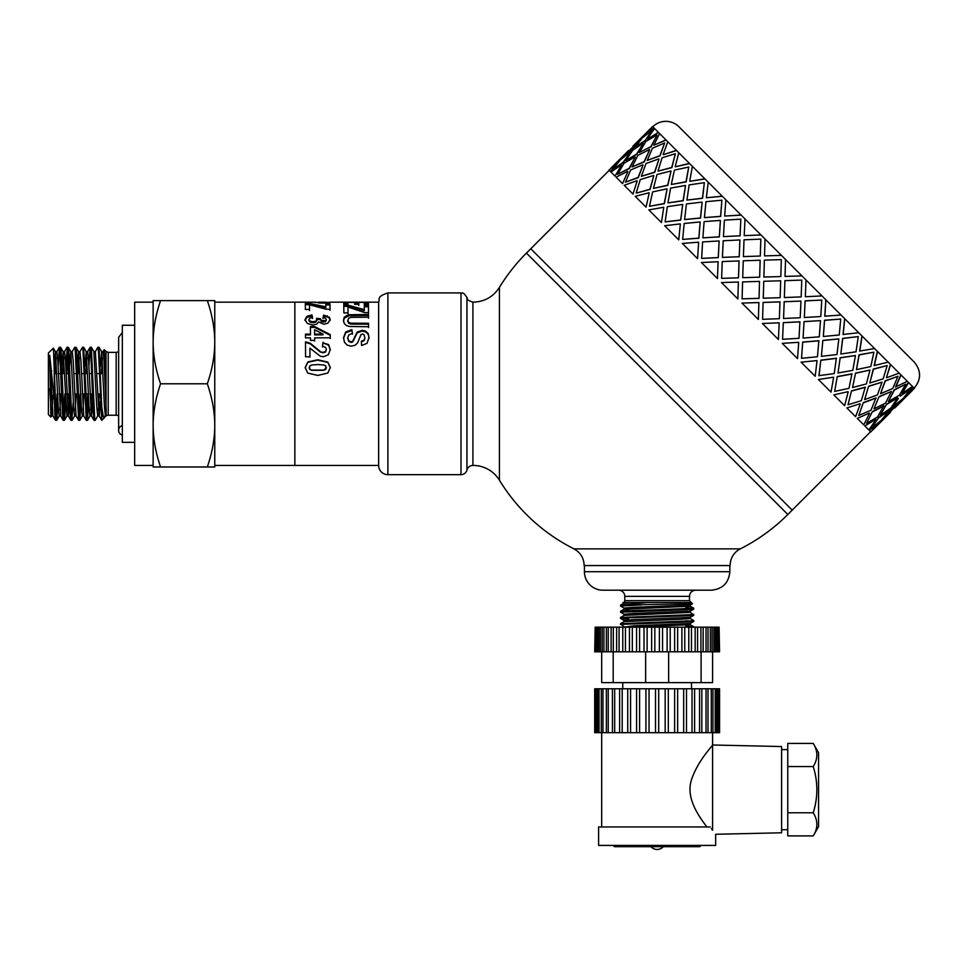 <?xml version="1.0" encoding="UTF-8"?>
<svg xmlns="http://www.w3.org/2000/svg" width="968" height="968" viewBox="0 0 968 968"><rect width="100%" height="100%" fill="white"/><g stroke="black" fill="none" stroke-linecap="round" stroke-linejoin="round"><path stroke-width="1.45" d="M100.333 366.364L101.628 351.711L104.459 406.899L105.403 415.95L106.214 415.95L104.689 356.042L104.217 349.654L103.721 356.018M101.543 373.624L102.318 357.615M101.555 351.638L103.068 351.638L103.854 358.015L106.214 410.71M95.287 351.699L97.913 347.234L98.542 351.977L101.688 420.281L99.135 415.877L95.372 351.638L93.848 351.638L96.764 406.911L97.707 415.95L99.22 415.95L100.442 401.236M98.458 409.972L99.232 393.964M84.93 366.364L86.237 351.711L89.056 406.911L90 415.95L91.476 415.95M90.762 409.972L91.537 393.964M86.14 373.624L86.914 357.615M86.152 351.638L87.665 351.638L88.608 360.689L91.44 415.877L92.746 401.224M77.222 366.364L78.529 351.711L81.36 406.911L82.304 415.95L83.78 415.95M83.054 409.972L83.829 393.964M78.432 373.624L79.207 357.615M78.444 351.638L79.969 351.638L80.913 360.689L83.732 415.877L86.285 420.293L87.459 420.354L83.611 347.246M69.527 366.364L70.821 351.699L73.653 406.899L74.596 415.95L76.073 415.95M75.359 409.972L76.133 393.964M70.749 351.638L72.261 351.638L73.205 360.689L76.036 415.889L78.59 420.293L79.763 420.354L76.641 353.623L76.049 347.464L74.802 347.234M61.819 366.364L63.126 351.711L66.889 415.95L68.413 415.95L69.635 401.236M67.651 409.972L68.425 393.964M63.029 373.624L63.803 357.615M63.041 351.638L64.566 351.638L65.509 360.689L68.413 415.95M54.123 366.206L55.418 351.711L58.249 406.899L59.193 415.95L60.669 415.95M59.955 409.972L60.73 393.964M55.333 373.624L56.108 357.615M55.345 351.638L56.858 351.638L57.802 360.677L60.718 415.95M57.971 401.236L56.822 420.015L56.217 418.103L54.148 367.138L54.692 411.775L55.297 419.555L56.652 420.354M56.096 416.7L57.124 393.964M65.667 401.224L64.626 419.434L64.36 420.342L64.033 419.071L61.032 350.501L60.573 347.294L59.411 347.234L62.496 413.723L63.101 420.088L64.36 420.354M58.08 366.364L59.399 347.234M63.803 416.7L64.832 393.964M73.374 401.224L71.838 419.773L68.837 351.941L68.28 347.294L67.107 347.234M67.651 350.888L66.623 373.624M65.788 366.364L67.3 347.742L70.313 415.429L70.882 420.293L72.055 420.354M81.07 401.236L79.763 420.354M72.189 351.711L74.73 347.306L75.117 348.407L78.59 420.293M79.207 416.7L80.235 393.964M88.778 401.236L87.459 420.354M79.884 351.711L82.51 347.246L82.921 349.339L86.285 420.293M86.914 416.7L87.931 393.964M97.78 415.889L95.166 420.354L94.658 417.365L91.307 347.246M88.887 366.364L90.133 347.294L90.726 350.537L93.134 410.456L93.981 420.281L95.166 420.354M207.333 466.975C212.246 452.588 214.727 438.722 214.763 425.388L214.763 466.975L153.138 466.975L153.138 300.612L160.567 300.612C155.654 314.999 153.174 328.866 153.138 342.2C153.174 355.546 155.654 369.413 160.567 383.8C155.654 398.187 153.174 412.041 153.138 425.388C153.174 438.722 155.654 452.588 160.567 466.975M214.763 425.388C214.727 412.041 212.246 398.187 207.333 383.8C212.246 369.413 214.727 355.546 214.763 342.2L214.763 465.439L378.645 465.439M214.763 342.2C214.727 328.866 212.246 314.999 207.333 300.612L214.763 300.612L214.763 342.2L214.763 302.161L294.853 302.161L294.853 465.439L294.853 302.161L314.564 302.161L322.368 303.153L329.568 302.524M160.567 300.612L207.333 300.612M160.567 383.8L207.333 383.8M153.138 342.2L153.138 302.161L134.661 302.161L134.661 465.439L153.138 465.439L153.138 425.388M54.148 398.961L49.755 355.304L50.856 417.063L48.4 414.606L48.4 352.993L53.385 348.226L54.148 367.138M50.856 417.063L51.159 414.788M51.703 399.397L51.776 396.747M49.755 388.628L51.485 415.95L52.974 415.95M52.248 409.972L52.962 395.561M101.688 420.281L101.797 407.431L103.394 416.99L104.314 417.837L105.185 415.466M101.797 407.431L99.014 347.246M106.032 406.173L106.032 351.469L108.21 352.376L108.21 415.224A3.085 3.085 0 0 0 106.214 415.95M49.755 355.304L52.925 415.877L55.478 420.281M56.87 373.624L54.559 373.624L54.559 378.827M108.21 352.376L116.172 352.376L116.172 415.224A6.159 6.159 0 0 1 118.64 415.732M122.331 325.26L122.331 442.328L134.661 442.328L134.661 325.26L122.331 325.26M122.331 435.092A4.925 4.925 0 0 1 122.331 425.545M378.645 465.741L378.645 301.847C380.484 299.1 375.548 297.055 387.89 292.917L387.89 474.671A9.244 9.244 0 0 1 378.645 465.741M740.314 548.868L573.964 548.868C580.522 552.498 583.91 558.064 584.127 565.554L730.15 565.554A18.489 18.489 0 0 1 740.314 548.868A184.84 184.84 0 0 0 787.843 514.492L526.435 253.096L530.791 248.74L792.199 510.136L870.619 431.716M472.916 465.439A6.159 6.159 0 0 0 466.951 470.049L466.951 297.539C468.318 298.713 465.064 299.548 472.916 302.161C484.327 301.883 493.16 296.958 499.415 287.411L499.415 480.176A30.807 30.807 0 0 0 472.916 465.439L472.916 302.161M466.951 297.539C462.353 290.497 462.535 294.006 460.986 292.917L460.986 474.671A6.159 6.159 0 0 0 466.951 470.049M358.801 305.513L358.765 302.415L358.801 304.315L354.651 304.315L354.615 302.415L347.899 302.415L347.948 305.852M364.246 303.407L368.385 303.407L368.433 305.719M343.773 303.407L347.899 303.407M354.639 303.407L358.765 303.407M347.899 302.415L347.948 304.654L343.797 304.654L343.737 302.173L368.385 302.173L368.433 304.521L364.271 304.521L364.222 302.403L358.765 302.415M368.385 303.407L368.385 302.173M343.471 321.315L344.281 318.133L349.109 315.786L368.518 315.507L368.53 318.218M368.518 315.507L368.53 317.214L351.057 317.347L348.637 318.242L347.73 321.219L348.601 323.239L350.731 324.086L368.554 324.195L368.566 327.583M368.554 324.195L368.566 326.724L349.351 326.482L346.254 325.442L344.233 323.445L343.471 320.36L344.281 317.129L349.109 314.745L368.518 314.455M347.73 321.207L347.73 320.239L348.601 322.308L350.731 323.167L368.554 323.276M305.174 367.816L307.933 362.25L317.782 360.144L327.813 362.407L330.342 367.743M309.094 367.792L309.651 369.28L311.611 370.284L323.723 370.296L325.889 369.231L325.877 366.013L323.917 365.009L317.746 364.549L311.793 364.984L309.627 366.073L309.651 369.062L311.611 370.079L323.723 370.091L326.434 367.767M305.174 367.574L307.933 361.923L317.782 359.781L327.813 362.08L330.342 367.501L327.813 373.019L317.782 375.439L307.715 373.067L305.174 367.537M325.587 303.069L325.744 302.161L318.75 302.161L318.75 303.044L318.75 302.161L325.744 302.161M314.757 302.379L318.75 302.379M325.744 302.391L329.798 302.391M305.005 320.589L306.916 317.359L311.938 315.967L312.507 318.496M322.985 318.557L323.711 316.137L327.293 316.875L329.398 318.291L330.173 320.456M325.563 321.594L326.289 319.428L325.442 318.157L322.985 317.552L323.711 315.096L329.398 317.286L330.173 319.5L327.971 323.082L323.881 324.256L318.69 321.896L316.657 324.159L312.846 325.042L307.316 323.433L305.005 319.621L306.916 316.342L311.938 314.927L312.507 317.492L309.845 318.194L308.925 319.597L310.038 321.146L313.039 321.787L315.858 321.158L316.899 319.682L316.536 318.363L320.384 318.678L321.231 321.436L323.578 322.066L325.563 321.594L326.289 319.416L326.289 320.396M316.536 319.355L320.384 319.658L320.384 318.896M308.925 320.553L310.038 322.09L313.039 322.719L315.858 322.102L316.899 319.682L316.899 320.662M308.925 320.565L308.925 319.585L308.925 320.565M323.711 316.137L323.711 315.096M320.384 318.678L321.231 320.481L325.563 320.638M311.938 315.967L311.938 314.927M322.513 346.943L322.973 342.89L328.575 345.14L330.294 350.005M305.513 342.466L310.232 343.821L320.214 351.929L323.106 352.8L325.526 352.025L326.373 349.424M322.973 342.89L328.575 344.548L330.294 349.521L328.346 354.772L323.457 356.744L320.287 356.2L309.929 348.129L309.954 357.192M320.214 351.929L323.106 352.328L325.526 351.541L326.373 349.387L325.478 347.27L322.513 346.387L322.973 342.261M309.929 348.129L309.954 356.781L305.561 356.793L305.513 341.837L310.232 343.216L320.214 351.432M310.413 327.402L314.552 327.39L330.233 335.327L330.233 334.577L330.245 337.808L314.612 337.844L314.624 341.063M330.233 335.327L330.245 338.498M305.489 334.904L310.45 334.892L310.413 326.543L314.552 326.531L330.233 334.577M314.588 329.761L314.6 334.892L323.022 334.868L323.022 334.117L314.588 329.761L314.6 334.141L323.022 334.117M314.612 337.844L314.624 340.409L310.474 340.409L310.462 337.856L305.501 337.868L305.489 334.154L310.45 334.141M314.552 327.39L314.552 326.531M314.6 334.892L314.6 334.141M325.793 304.968L329.955 304.956L329.955 303.758L330.015 309.216L326.143 309.228L309.482 304.787L309.518 310.583M329.955 304.956L330.015 310.341M305.307 304.702L309.796 304.702L325.829 307.957L325.793 303.758L329.955 303.758M309.482 304.787L309.518 309.457L305.368 309.47L305.307 303.492L309.796 303.492L325.829 306.796M309.796 304.702L309.796 303.492M343.531 338.413L345.673 332.75L351.953 330.499L352.437 334.154M361.366 341.825L364.089 340.675L364.912 338.086L364.016 334.638L362.48 334.008L360.991 334.601L357.591 342.89L355.099 345.274L351.178 346.157L347.209 345.128L344.451 342.236L343.531 337.663M351.953 330.499L352.437 333.403L348.867 334.819L347.73 337.747L348.758 340.784L351.142 341.813L352.63 341.377L357.18 332.072L362.129 330.33L365.65 331.129L368.155 333.512L369.038 337.421L367.017 343.337L361.596 345.503L361.366 341.184L364.089 340.01L364.912 338.086M347.73 338.401L348.758 341.426L351.142 342.454L352.63 342.019L357.18 332.859L362.129 331.141L365.65 331.927L368.155 334.275L369.038 338.122M347.73 338.425L347.73 337.723L347.73 338.425M343.531 337.711L345.673 331.976L351.953 329.677M364.283 306.759L368.445 306.759L368.445 305.586L368.505 312.603L364.634 312.616L347.972 307.025L348.008 313.959M368.445 306.759L368.505 313.68M343.797 306.384L348.286 306.372L364.307 310.752L364.283 305.586L368.445 305.586M347.972 307.025L348.008 312.894L343.858 312.906L343.797 305.198L348.286 305.186L364.307 309.639M348.286 306.372L348.286 305.186M884.97 417.184L877.867 424.286M890.221 412.114L881.255 420.572M883.506 418.466L900.93 401.03L891.31 408.847L883.506 418.466L891.31 408.847M894.577 407.758L899.659 402.506M871.406 428.146L881.146 420.463L888.83 410.722L878.581 417.898L871.406 428.146L878.581 417.898M878.932 422.605L869.312 430.421L878.932 422.605M888.83 410.722L878.363 417.68M900.93 401.03L891.105 408.629M912.159 390.479L903.253 398.998M654.09 128.054L644.252 135.641L652.577 126.542L877.347 351.311L912.885 386.849L905.286 396.674L914.385 388.349L913.102 387.067L905.286 396.674M908.408 382.372L902.067 393.468L912.449 386.426M900.857 374.822L895.521 386.922L907.343 381.307M890.415 364.379L886.398 377.786L899.187 373.152M877.347 351.311L874.152 365.553L888.176 362.141M861.956 335.92L859.657 351.045L874.588 348.553M844.64 318.605L843.067 334.456L858.761 332.726M825.825 299.79L824.784 316.185L841.083 315.048M805.328 296.728L805.993 279.958L805.328 296.728L821.977 295.942M785.048 276.437L785.544 259.509L785.024 276.412L801.928 275.892M609.211 170.32L530.791 248.74L792.199 510.136L787.843 514.492M781.43 255.395L764.502 255.891L781.43 255.395M761.017 234.982L744.259 235.647L760.969 234.946M741.149 215.114L724.669 216.058L741.077 215.041M722.322 196.286L706.362 197.762L722.225 196.189M705.006 178.971L689.881 181.282L704.873 178.838M689.627 163.592L675.386 166.774L689.47 163.435M676.547 150.512L663.334 154.723L676.366 150.343M666.105 140.07L653.811 145.212L665.911 139.876M658.555 132.519L647.677 139.077L658.349 132.313M642.425 142.538L634.79 147.959L645.039 140.783L651.996 130.317L642.256 138L634.79 147.959M645.523 134.177L638.432 141.28M656.788 135.121L645.789 141.534L639.364 152.545L650.871 146.616L657.006 135.326L651.065 146.821L647.544 148.552M640.114 140.215L632.298 149.834L622.472 157.433L632.092 149.617L640.114 140.215M651.996 130.317L645.039 140.783M643.321 143.433L636.775 154.311L625.679 160.64L636.569 154.106L643.321 143.433M650.871 146.616L639.364 152.545M649.661 149.762L644.325 161.862L632.031 166.992L644.131 161.668L649.661 149.762M664.653 142.974L660.091 155.836L647.229 160.41L659.898 155.654L664.653 142.974L652.444 148.189L647.229 160.41M658.966 159.079L654.767 172.304L641.36 176.321L654.586 172.123L658.966 159.079M675.386 153.706L671.889 167.633L657.962 171.142L671.719 167.464L675.386 153.706L662.051 157.796L657.962 171.142M671.03 171.13L667.835 185.372L653.436 188.397L667.678 185.215L671.03 171.13M688.732 167.053L686.155 181.911L671.308 184.477L686.01 181.766L688.732 167.053L674.381 170.138L671.308 184.477M685.525 185.638L683.226 200.751L667.956 202.917L683.093 200.63L685.525 185.638M704.353 182.674L702.562 198.307L686.929 200.098L702.441 198.186L704.353 182.674L689.143 184.888L686.929 200.098M702.127 202.227L700.542 218.078L684.582 219.542L700.433 217.969L702.127 202.227M721.874 200.194L720.688 216.433L704.438 217.618L720.591 216.348L721.874 200.194L705.95 201.695L704.438 217.618M720.398 220.498L719.369 236.894L702.889 237.85L719.297 236.821L720.398 220.498M740.847 219.167L740.084 235.841L723.423 236.603L740.036 235.781L740.847 219.167L724.403 220.147L723.423 236.603M739.903 240.003L739.225 256.762L722.418 257.379L739.189 256.726L739.903 240.003M760.86 239.181L760.291 256.036L743.436 256.605L760.267 256.024L760.824 239.144L744.029 239.786L743.4 256.568M760.158 260.259L759.65 277.175L742.71 277.671L759.638 277.175L760.158 260.259M780.68 280.793L763.752 281.289L763.244 298.204L780.147 297.684L780.68 280.793L763.752 281.289L763.256 298.217M801.782 280.103L784.891 280.647L784.358 297.539L801.153 296.898L801.782 280.103L784.915 280.659L784.358 297.539M800.972 301.084L784.213 301.738L783.548 318.508L800.197 317.734L800.972 301.084L784.177 301.701L783.548 318.508M821.759 300.08L805.098 300.842L804.335 317.516L820.791 316.536L821.759 300.08L805.146 300.903L804.335 317.516M804.033 321.57L803.089 338.05L819.291 336.828L820.513 320.626L804.033 321.57L803.089 338.05M840.744 319.065L824.506 320.251L823.32 336.489L839.232 334.989L840.744 319.065L824.591 320.335L823.32 336.489M822.86 340.397L821.396 356.357L836.981 354.518L838.82 338.921L822.86 340.397L821.396 356.357M858.253 336.586L842.62 338.376L840.829 354.01L856.039 351.795L858.253 336.586L842.741 338.498L840.829 354.01M840.176 357.712L838.01 372.97L852.808 370.345L855.434 355.546L840.176 357.712L838.01 372.97M873.874 352.207L859.027 354.772L856.45 369.631L870.801 366.545L873.874 352.207L859.173 354.917L856.45 369.631M855.567 373.091L852.542 387.502L866.396 383.933L869.966 370.066L855.567 373.091L852.542 387.502M887.22 365.541L873.305 369.05L869.796 382.977L883.131 378.875L887.22 365.541L873.463 369.219L869.796 382.977M868.635 386.171L864.618 399.578L877.407 394.932L882.042 382.142L868.635 386.171L864.618 399.578M897.953 376.274L885.091 380.847L880.529 393.71L892.75 388.495L897.953 376.274L885.284 381.029L880.529 393.71M898.401 398.501L892.968 406.149M879.077 396.602L873.947 408.895L885.563 403.099L891.371 391.471L879.077 396.602L873.947 408.895M905.818 384.139L894.117 389.862L888.394 401.563L899.393 395.15L905.818 384.139L894.323 390.068L888.394 401.563M906.75 395.404L903.035 398.792M886.627 404.152L880.287 415.248L890.669 408.206L897.711 397.824L886.627 404.152L880.287 415.248M875.725 419.398L864.835 425.944L875.725 419.398M883.832 405.713L872.337 411.654L866.602 423.355L877.613 416.93L883.832 405.713M869.385 413.058L857.285 418.394L869.385 413.058M875.98 397.872L863.311 402.627L858.749 415.49L870.958 410.275L875.98 397.872M860.068 403.741L846.855 407.951L860.068 403.741M865.259 387.152L851.513 390.83L848.016 404.757L861.351 400.667L865.259 387.152M848.016 391.689L833.775 394.884L848.016 391.689M851.937 373.829L837.247 376.564L834.67 391.411L849.009 388.325L851.937 373.829M833.509 377.193L818.396 379.492L833.509 377.193M836.352 358.233L820.84 360.156L818.916 375.669L834.259 373.575L836.352 358.233M816.919 360.592L801.08 362.177L816.919 360.592M818.855 340.748L802.714 342.031L801.528 358.281L817.452 356.769L818.855 340.748M798.648 342.321L782.253 343.35L798.648 342.321M799.907 321.799L783.318 322.634L782.555 339.296L798.999 338.316L799.907 321.799M779.143 322.816L762.385 323.494L779.143 322.816M779.966 301.859L763.111 302.427L762.578 319.319L779.373 318.69L779.966 301.859M758.888 302.56L741.972 303.069L758.9 302.573L758.367 319.464L741.972 303.069M738.378 282.051L737.858 298.967L738.378 282.051M739.08 260.961L738.511 277.828L721.62 278.361L738.487 277.804L739.044 260.937L722.249 261.566L721.62 278.361M718.123 261.796L717.445 278.542L718.123 261.796M719.127 241.02L718.304 257.621L701.643 258.383L718.244 257.561L719.127 241.02M698.618 242.29L697.577 258.686L698.618 242.29M700.179 222.071L698.896 238.213L682.658 239.398L698.811 238.128L700.179 222.071M680.335 224.007L678.762 239.858L680.335 224.007M682.694 204.587L680.77 220.087L665.137 221.89L680.661 219.978L682.694 204.587M663.745 207.418L661.434 222.543L663.745 207.418M667.097 188.99L664.375 203.691L649.516 206.269L664.23 203.546L667.097 188.99M649.238 192.922L646.055 207.152L649.238 192.922M653.787 175.668L650.097 189.413L636.351 193.104L649.927 189.244L653.787 175.668M637.186 180.859L632.987 194.084L637.186 180.859M643.067 164.959L638.311 177.628L625.449 182.19L638.118 177.434L643.067 164.959M627.881 171.554L622.545 183.642L627.881 171.554M635.214 157.106L629.285 168.601L617.584 174.325L629.079 168.396L635.214 157.106M621.541 165.213L614.995 176.091L621.541 165.213M630.434 152.315L623.259 162.576L612.78 169.533L623.041 162.358L630.434 152.315M618.334 162.007L610.518 171.614L618.334 162.007M623.743 155.969L616.652 163.06M893.186 406.366L902.926 398.683L910.61 388.93L900.143 395.9M872.797 429.538L881.473 420.79M611.171 167.924L628.607 150.488L611.389 168.142M650.448 128.768L633.181 146.35M639.896 139.997L622.472 157.433M630.216 152.109L620.464 159.781L612.78 169.533M632.963 146.132L650.387 128.708M643.115 143.216L632.733 150.258L625.679 160.64M635.008 156.901L623.997 163.314L617.584 174.325M644.252 135.641L653.872 127.837M634.572 147.741L644.821 140.578M649.455 149.568L637.839 155.376L632.031 166.992M642.873 164.766L630.652 169.969L625.449 182.19M654.513 128.478L647.471 138.86M618.116 161.789L609.017 170.114L610.3 171.409M658.784 158.897L645.995 163.531L641.36 176.321M653.606 175.498L640.271 179.588L636.182 192.922M659.619 133.584L653.811 145.212M621.323 164.996L610.941 172.05L614.789 175.886M670.86 170.973L657.006 174.542L653.436 188.397M666.952 188.833L652.601 191.918L649.516 206.269M667.787 141.751L663.14 154.529M627.675 171.348L616.059 177.156L622.351 183.448M685.392 185.493L670.594 188.119L667.956 202.917M682.573 204.454L667.351 206.668L665.137 221.89M678.786 152.75L675.216 166.605M637.005 180.677L624.215 185.311L632.806 193.903M702.006 202.118L686.421 203.958L684.582 219.542M700.082 221.974L684.17 223.487L682.658 239.398M692.374 166.339L689.748 181.137M649.08 192.753L635.226 196.322L645.898 206.995M720.313 220.414L704.099 221.636L702.889 237.85M719.067 240.959L702.611 241.927L701.643 258.383M708.201 182.166L706.362 197.762M663.6 207.273L648.802 209.911L661.313 222.41M739.855 239.955L723.205 240.742L722.418 257.379M725.891 199.856L724.669 216.058M680.226 223.898L664.641 225.738L678.653 239.749M760.146 260.247L743.255 260.791L742.71 277.671M742.589 281.906L742.093 298.834L759.033 298.35L759.517 281.41L742.589 281.906M744.985 218.949L744.21 235.599M698.533 242.206L682.319 243.416L697.505 258.613M764.369 260.126L763.873 277.054L780.813 276.558L781.309 259.63L764.369 260.126M763.111 302.427L762.578 319.319M765.035 238.999L764.502 255.891M780.002 301.895L763.123 302.452M718.062 261.735L701.425 262.522L717.409 278.506M762.421 323.53L778.417 339.514L779.192 322.864M783.318 322.634L782.555 339.296M799.979 321.872L783.366 322.683M738.354 282.027L721.475 282.571L737.858 298.955M782.325 343.422L797.511 358.62L798.733 342.406M802.714 342.031L801.528 358.281M820.513 320.626L804.105 321.642M818.952 340.845L802.799 342.115M801.177 362.274L815.201 376.298L817.04 360.713M820.84 360.156L819.049 375.79M825.885 299.862L824.869 316.27M838.82 338.921L822.957 340.494M836.473 358.366L820.961 360.277M818.529 379.625L831.028 392.125L833.654 377.326M837.247 376.564L834.67 391.411M844.749 318.714L843.176 334.565M855.434 355.546L840.309 357.845M852.094 373.987L837.393 376.709M833.932 395.029L844.616 405.713L848.186 391.858M851.513 390.83L848.016 404.757M862.089 336.053L859.802 351.19M869.966 370.066L855.712 373.249M865.44 387.333L851.683 390.999M847.024 408.133L855.615 416.724L860.262 403.934M863.311 402.627L858.749 415.49M877.504 351.469L874.322 365.71M882.042 382.142L868.816 386.341M876.173 398.066L863.492 402.809M857.491 418.587L863.783 424.879L869.579 413.263M872.337 411.654L866.602 423.355M890.596 364.561L886.398 377.786M891.371 391.471L879.271 396.807M884.038 405.919L872.531 411.848M901.051 375.015L895.727 387.115M865.053 426.15L868.889 429.986L875.931 419.604M897.711 397.824L886.833 404.37M879.15 422.822L870.825 431.922L869.53 430.627M908.613 382.578L902.067 393.468M910.61 388.93L900.361 396.106M652.783 126.748A18.489 18.489 0 0 1 678.919 126.748L914.191 362.008C921.355 370.72 921.355 379.444 914.191 388.156M690.184 618.479L693.705 620.524L692.168 620.863L620.524 623.646L624.094 621.565L680.54 619.302L690.22 618.54L690.22 617.342M685.792 626.066L693.754 626.732L685.792 626.949M624.094 626.611L621.081 624.36L689.555 621.916L693.717 621.492L693.754 620.573M690.184 612.321L693.269 614.571L620.524 617.499M690.136 621.008L685.792 620.79M628.486 619.024L620.924 618.516L622.726 618.02L692.011 615.587L693.705 615.333L693.754 614.402M657.139 609.792L627.881 610.699L620.948 611.183L620.524 612.187L686.675 609.743L693.415 609.259L693.754 608.255L657.139 609.792M624.094 614.293L620.524 612.199M628.486 609.804L624.094 609.247L690.232 606.21L690.22 605L685.792 604.48M621.492 604.939L647.06 602.519L691.333 602.519L692.459 603.729L620.573 605.121L624.094 603.076L630.204 602.519M628.486 602.519L630.192 602.519M624.045 609.295L624.045 608.073L633.737 607.311L690.232 605M620.524 618.37L620.524 617.487L624.094 615.406L690.22 612.369L690.22 611.159L693.705 609.174M624.045 615.43L624.045 614.244L633.737 613.47L690.184 611.207M624.045 621.589L624.045 620.403L633.737 619.629L690.184 617.366L693.705 615.333M630.204 627.167L690.22 624.687M624.045 627.167L633.737 625.788L690.184 623.525L693.717 621.492M620.573 605.121L620.524 606.041L641.409 604.939M685.792 607.589L693.754 608.243M691.333 602.519L689.482 600.68L624.796 600.68A1.851 1.851 0 0 1 622.944 602.519L647.06 602.519M624.094 608.134L620.524 606.041M624.796 600.68L624.796 596.361A6.159 6.159 0 0 0 618.625 590.202M729.848 571.713L584.43 571.713A18.489 18.489 0 0 0 602.919 590.202L711.359 590.202C722.588 589.101 728.747 582.942 729.848 571.713L729.848 565.554M813.229 743.424L818.565 752.668L818.565 826.672L813.229 835.916C818.045 828.209 818.045 820.501 813.229 812.793C818.045 797.378 818.045 781.962 813.229 766.547C818.045 758.839 818.045 751.132 813.229 743.424L787.758 743.424L787.758 766.547L813.229 766.547M787.758 766.547L787.758 812.793L813.229 812.793M787.758 812.793L787.758 835.916L813.229 835.916M787.758 829.721L781.6 829.721M706.834 826.95C700.07 817.754 685.695 799.108 691.212 780.644C697.492 760.666 713.089 745.372 712.593 744.997L712.593 830.217L711.359 828.511M699.767 816.847L700.445 817.887M712.593 732.679L712.593 744.997L781.6 746.546L781.6 832.795L715.667 834.271L715.667 845.427L598.599 845.427L598.599 826.95L710.246 826.95M712.593 830.217C716.671 835.602 716.671 835.602 712.593 830.217M595.441 688.78L594.703 688.78L594.703 732.679L595.441 732.679L595.441 688.78L596.542 688.78L596.542 732.679L595.441 732.679M707.886 732.679L706.023 732.679L706.023 688.78L701.824 688.78L701.788 732.679L699.549 732.679L699.549 688.78L694.6 688.78L694.6 732.679L692.035 732.679L692.035 688.78L686.494 688.78L686.494 732.679L683.662 732.679L683.662 688.78L677.648 688.78L677.648 732.679L674.635 732.679L674.635 688.78L668.307 688.78L668.307 732.679L665.173 732.679L665.173 688.78L658.7 688.78L658.7 732.679L655.517 732.679L655.517 688.78L649.044 688.78L649.044 732.679L645.91 732.679L645.91 688.78L639.582 688.78L639.582 732.679L636.569 732.679L636.569 688.78L630.567 688.78L630.567 732.679L627.736 732.679L627.736 688.78L622.194 688.78L622.194 732.679L619.629 732.679L619.629 688.78L599.035 688.78L599.035 732.679L596.542 732.679M599.035 688.78L596.542 688.78M602.967 688.78L602.967 732.679L599.035 732.679M608.219 688.78L608.219 732.679L602.967 732.679M606.355 732.679L606.355 688.78M614.68 688.78L614.68 732.679L608.219 732.679M612.441 732.679L612.405 688.78L612.441 732.679M622.194 688.78L619.629 688.78L619.629 732.679L614.68 732.679M627.736 732.679L622.194 732.679M630.567 688.78L627.736 688.78M636.569 732.679L630.567 732.679M639.582 688.78L636.569 688.78M645.91 732.679L639.582 732.679M649.044 688.78L645.91 688.78M655.517 732.679L649.044 732.679M658.7 688.78L655.517 688.78M665.173 732.679L658.7 732.679M668.307 688.78L665.173 688.78M674.635 732.679L668.307 732.679M677.648 688.78L674.635 688.78M683.662 732.679L677.648 732.679M686.494 688.78L683.662 688.78M692.035 732.679L686.494 732.679M699.549 732.679L694.6 732.679L694.6 688.78L692.035 688.78M706.023 732.679L701.824 732.679L701.824 688.78L699.549 688.78M707.886 688.78L706.023 688.78M711.286 732.679L707.995 732.679L707.995 688.78L711.286 688.78L711.286 732.679L712.968 732.679L712.968 688.78L711.286 688.78M712.726 688.78L715.219 688.78L715.219 732.679L712.726 732.679M718.825 732.679L718.825 688.78L719.575 688.78L719.575 732.679L717.724 732.679L717.724 688.78L715.219 688.78M717.724 732.679L715.219 732.679M718.825 688.78L717.724 688.78M622.763 688.78L622.763 682.621M601.685 826.95L601.685 732.679M595.175 627.167L594.703 651.815L595.175 627.167L596.227 627.167L596.227 651.815L595.175 651.815M707.886 651.815L706.023 651.815L706.023 627.167L703.155 627.167L703.107 651.815L700.929 651.815L700.929 627.167L697.601 627.167L697.601 651.815L695.157 651.815L695.157 627.167L691.455 627.167L691.455 651.815L688.78 651.815L688.78 627.167L684.775 627.167L684.775 651.815L681.895 651.815L681.895 627.167L677.648 627.167L677.648 651.815L674.635 651.815L674.635 627.167L670.207 627.167L670.207 651.815L667.097 651.815L667.097 627.167L662.56 627.167L662.56 651.815L659.389 651.815L659.389 627.167L654.828 627.167L654.828 651.815L651.658 651.815L651.658 627.167L647.12 627.167L647.12 651.815L644.01 651.815L644.01 627.167L639.582 627.167L639.582 651.815L636.569 651.815L636.569 627.167L632.322 627.167L632.322 651.815L629.454 651.815L629.454 627.167L625.449 627.167L625.449 651.815L622.775 651.815L622.775 627.167L619.072 627.167L619.072 651.815L616.628 651.815L616.628 627.167L613.301 627.167L613.301 651.815L611.086 651.815L611.135 627.167L597.861 627.167L597.861 651.815L596.227 651.815M597.861 627.167L596.227 627.167M600.438 627.167L600.438 651.815L597.861 651.815M603.911 627.167L603.911 651.815L600.438 651.815M608.219 627.167L608.219 651.815L603.911 651.815M606.355 651.815L606.355 627.167M613.301 627.167L611.086 627.167L611.135 651.815L608.219 651.815M619.072 627.167L616.628 627.167L616.628 651.815L613.301 651.815M622.775 651.815L619.072 651.815M625.449 627.167L622.775 627.167M629.454 651.815L625.449 651.815M632.322 627.167L629.454 627.167M636.569 651.815L632.322 651.815M639.582 627.167L636.569 627.167M644.01 651.815L639.582 651.815M647.12 627.167L644.01 627.167M651.658 651.815L647.12 651.815M654.828 627.167L651.658 627.167M659.389 651.815L654.828 651.815M662.56 627.167L659.389 627.167M667.097 651.815L662.56 651.815M670.207 627.167L667.097 627.167M674.635 651.815L670.207 651.815M677.648 627.167L674.635 627.167M681.895 651.815L677.648 651.815M684.775 627.167L681.895 627.167M688.78 651.815L684.775 651.815M691.455 627.167L688.78 627.167M695.157 651.815L691.455 651.815M700.929 651.815L697.601 651.815L697.601 627.167L695.157 627.167M706.023 651.815L703.155 651.815L703.155 627.167L700.929 627.167M707.886 627.167L706.023 627.167M710.33 651.815L707.995 651.815L707.995 627.167L710.33 627.167L710.33 651.815L712.073 651.815L712.073 627.167L710.33 627.167M711.867 627.167L713.815 627.167L713.815 651.815L711.867 651.815M714.977 627.167L713.815 627.167M714.977 651.815L713.815 651.815M716.393 651.815L715.316 651.815L715.316 627.167L716.393 627.167L716.393 651.815L717.663 651.815L717.663 627.167L716.393 627.167M719.091 651.815L719.091 627.167L719.575 651.815L717.663 651.815M718.038 651.815L717.663 627.167M719.091 627.167L718.038 627.167M712.593 651.815L712.593 682.621L668.634 682.621L668.634 651.815M701.098 682.621L701.098 651.815M668.634 682.621L645.644 682.621L645.644 651.815M645.644 682.621L601.685 682.621L601.685 651.815M613.18 682.621L613.18 651.815M355.365 315.52L355.365 314.479M349.109 315.786L349.109 314.745M346.387 316.536L346.387 315.507M344.281 318.133L344.281 317.129M354.917 324.219L354.917 323.3M350.731 324.086L350.731 323.167M348.601 323.239L348.601 322.308M324.498 303.117L324.498 302.439M322.284 303.153L322.284 302.512M320.372 303.129L320.372 302.464M319.15 303.069L319.15 302.343M306.916 317.359L306.916 316.342M329.398 318.291L329.398 317.286M327.293 316.875L327.293 315.846M323.578 322.066L323.578 321.11M321.231 321.436L321.231 320.481M315.858 322.102L315.858 321.158M313.039 322.719L313.039 321.787M310.038 322.09L310.038 321.146M310.232 343.821L310.232 343.216M345.673 332.75L345.673 331.976M364.089 340.675L364.089 340.01M368.155 334.275L368.155 333.512M365.65 331.927L365.65 331.129M362.129 331.141L362.129 330.33M357.18 332.859L357.18 332.072M354.76 337.251L354.76 336.549M353.695 340.518L353.695 339.853M352.63 342.019L352.63 341.377M351.142 342.454L351.142 341.813M348.758 341.426L348.758 340.784M624.796 596.361L689.482 596.361C689.845 592.622 691.902 590.565 695.641 590.202M106.032 351.469L104.217 349.654M82.51 347.234L83.611 347.234M90.206 347.234L91.307 347.234M51.57 415.889L50.905 417.039M55.418 351.711L53.337 348.117M59.278 415.877L56.725 420.293M63.126 351.711L60.573 347.294M66.974 415.877L64.433 420.281M70.821 351.699L68.28 347.294M74.681 415.877L72.128 420.281M78.529 351.711L75.976 347.306M82.377 415.889L79.824 420.293M86.237 351.711L83.684 347.306M90.085 415.889L87.531 420.293M93.932 351.711L91.379 347.306M101.628 351.711L99.087 347.306M105.488 415.877L104.508 417.583M97.925 347.234L99.014 347.234M104.314 417.837L101.797 420.354M108.21 415.224L116.172 415.224M59.326 347.294L56.785 351.711M63.174 420.293L60.633 415.877M67.034 347.306L64.481 351.711M70.882 420.293L68.329 415.889M90.133 347.294L87.592 351.699M93.981 420.281L91.44 415.877M104.169 349.678L102.995 351.711M59.181 393.964L61.674 393.964M66.877 393.964L69.369 393.964M74.584 393.964L77.077 393.964M82.292 393.964L84.773 393.964M85.886 393.964L88.463 393.964M89.988 393.964L92.48 393.964M97.695 393.964L100.176 393.964M58.395 373.624L60.984 373.624M66.09 373.624L68.68 373.624M73.798 373.624L76.387 373.624M81.493 373.624L84.083 373.624M89.201 373.624L91.791 373.624M96.897 373.624L99.486 373.624M51.776 370.853L50.53 369.594M53.797 394.726L51.594 396.916M116.172 352.376L118.64 351.856M122.331 332.508L118.64 337.275L118.64 430.312M460.986 292.917L387.89 292.917M460.986 474.671L387.89 474.671M329.906 302.161L378.645 302.161M526.435 253.096A184.84 184.84 0 0 0 499.415 287.411M499.415 480.176A184.84 184.84 0 0 0 573.964 548.868M912.231 390.552L894.795 407.976M890.439 412.332L873.015 429.756M620.524 624.529L620.524 623.646M690.22 624.699L690.22 623.513M693.717 608.207L690.184 606.162M620.573 611.28L624.094 609.247M693.717 626.683L690.184 624.65M690.184 605.048L692.483 603.717M624.094 620.452L620.573 618.419M584.43 571.713L584.43 565.554M685.792 605.508L685.792 604.08M628.486 610.663L628.486 608.775M689.482 600.68L689.482 596.361M650.932 846.661A8.313 8.313 0 0 0 663.346 846.661M701.05 845.427L699.816 846.661L614.462 846.661L613.228 845.427M781.6 749.619L787.758 749.619M597.655 732.679L597.655 688.78M601.285 732.679L601.285 688.78M716.598 732.679L716.598 688.78M691.503 682.621L691.503 688.78M596.603 651.815L596.603 627.167M598.938 651.815L598.938 627.167M602.181 651.815L602.181 627.167"/></g></svg>
